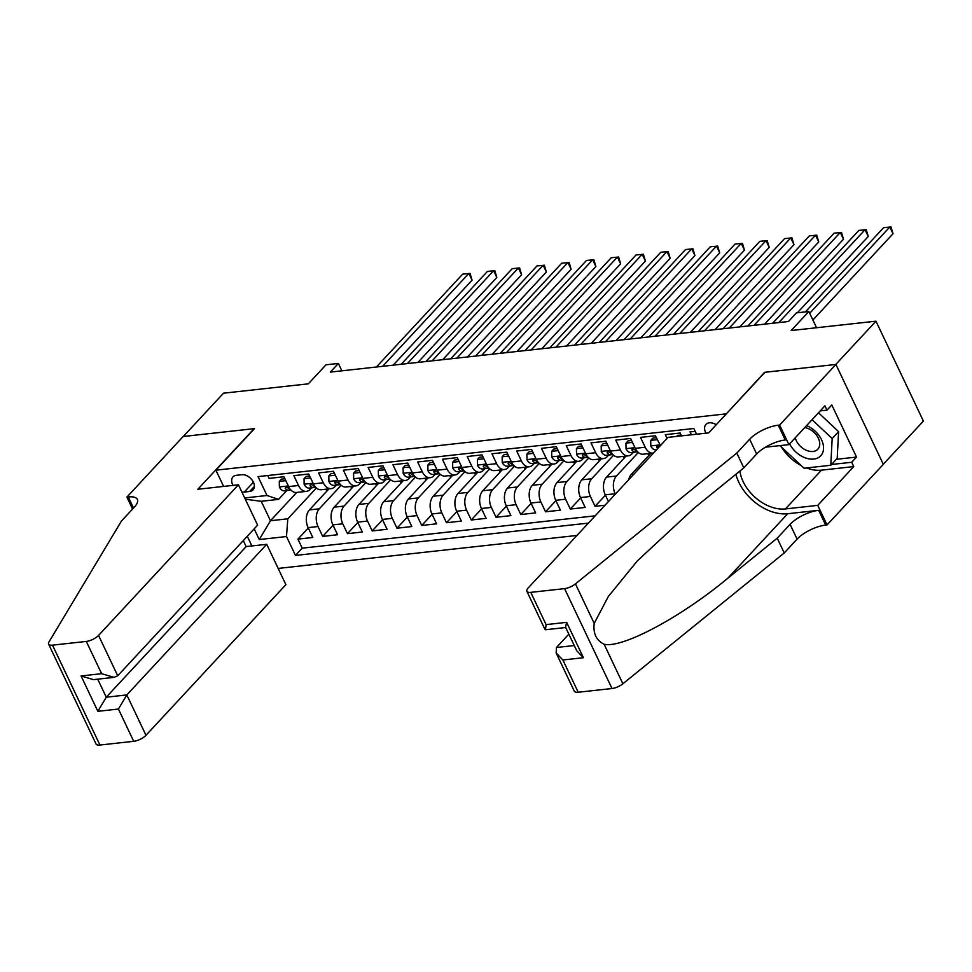 <?xml version="1.0" encoding="UTF-8"?>
<svg xmlns="http://www.w3.org/2000/svg" width="972" height="972" viewBox="0 0 972 972"><rect width="100%" height="100%" fill="white"/><g stroke="black" fill="none" stroke-linecap="round" stroke-linejoin="round"><path stroke-width="1.46" d="M716.218 424.752A10.303 6.998 -137.1 0 0 709.378 422.808A10.303 6.998 -137.1 0 0 705.939 424.448A10.303 6.998 -137.1 0 0 706 433.172M883.281 464.264L923.4 421.07L875.966 321.185L835.774 364.464L764.575 372.325L726.096 414.121M278.162 568.426L576.955 535.451M725.987 413.878L215.893 470.181L254.494 428.628L183.295 436.489L223.499 393.198L308.306 383.843L325.997 364.804L338.377 363.431L330.334 372.094L788.426 321.525L796.469 312.875L808.85 311.502L791.159 330.541L875.966 321.185M695.199 431.349L690.035 431.92L691.396 434.788M681.494 435.881L680.133 433.014L665.273 434.654L667.071 438.433M660.45 445.553L655.371 435.748L640.512 437.388L645.189 447.242L635.287 448.335A12.879 8.153 83.7 0 0 643.136 454.203L653.038 453.11A12.879 8.153 -96.3 0 1 645.189 447.242M635.287 448.335L630.609 438.481L615.75 440.122L620.428 449.975L610.525 451.069A12.879 8.153 83.7 0 0 618.374 456.937L628.277 455.844A12.879 8.153 -96.3 0 1 620.428 449.975M610.525 451.069L605.848 441.215L590.988 442.855L595.666 452.709L585.764 453.803A12.879 8.153 83.7 0 0 593.613 459.671L603.515 458.577A12.879 8.153 -96.3 0 1 595.666 452.709M585.764 453.803L581.086 443.949L566.226 445.589L570.904 455.443L561.002 456.536A12.879 8.153 83.7 0 0 568.851 462.405L578.753 461.311A12.879 8.153 -96.3 0 1 570.904 455.443M561.002 456.536L556.324 446.683L541.465 448.323L546.143 458.177L536.24 459.258A12.879 8.153 83.7 0 0 544.089 465.138L553.991 464.045A12.879 8.153 -96.3 0 1 546.143 458.177M536.24 459.258L531.562 449.404L516.703 451.044L521.381 460.898L511.479 461.992A12.879 8.153 83.7 0 0 519.327 467.872L529.23 466.779A12.879 8.153 -96.3 0 1 521.381 460.898M511.479 461.992L506.801 452.138L491.941 453.778L496.619 463.632L486.717 464.725A12.879 8.153 83.7 0 0 494.566 470.606L504.468 469.512A12.879 8.153 -96.3 0 1 496.619 463.632M486.717 464.725L482.039 454.872L467.18 456.512L471.857 466.366L461.955 467.459A12.879 8.153 83.7 0 0 469.804 473.34L479.706 472.246A12.879 8.153 -96.3 0 1 471.857 466.366M461.955 467.459L457.277 457.605L442.418 459.246L447.096 469.099L437.193 470.193A12.879 8.153 83.7 0 0 445.042 476.073L454.945 474.98A12.879 8.153 -96.3 0 1 447.096 469.099M437.193 470.193L432.516 460.339L417.656 461.979L422.334 471.833L412.432 472.927A12.879 8.153 83.7 0 0 420.281 478.807L430.183 477.714A12.879 8.153 -96.3 0 1 422.334 471.833M412.432 472.927L407.754 463.073L392.895 464.713L397.572 474.567L387.67 475.66A12.879 8.153 83.7 0 0 395.519 481.541L405.421 480.447A12.879 8.153 -96.3 0 1 397.572 474.567M387.67 475.66L382.992 465.807L368.133 467.447L372.811 477.301L362.908 478.394A12.879 8.153 83.7 0 0 370.757 484.263L380.66 483.169A12.879 8.153 -96.3 0 1 372.811 477.301M362.908 478.394L358.231 468.54L343.371 470.181L348.049 480.034L338.147 481.128A12.879 8.153 83.7 0 0 345.996 486.996L355.898 485.903A12.879 8.153 -96.3 0 1 348.049 480.034M338.147 481.128L333.469 471.274L318.609 472.914L323.287 482.768L313.385 483.862A12.879 8.153 83.7 0 0 321.234 489.73L331.136 488.637A12.879 8.153 -96.3 0 1 323.287 482.768M313.385 483.862L308.707 474.008L293.848 475.648L298.526 485.502A12.879 8.153 83.7 0 0 306.374 491.37A12.879 8.153 83.7 0 0 310.092 489.378L311.514 487.835M328.937 488.88L309.412 509.911A12.879 8.153 83.7 0 0 308.112 527.626L312.79 537.48L297.93 539.12L308.282 527.99M341.172 485.283L319.314 508.818A12.879 8.153 83.7 0 0 318.014 526.532L322.692 536.386L333.044 525.257M322.692 536.386L337.551 534.746L332.874 524.892A12.879 8.153 83.7 0 1 334.174 507.177L353.699 486.146M378.46 483.412L358.935 504.444A12.879 8.153 83.7 0 0 357.635 522.158L362.313 532.012L347.454 533.652L357.805 522.523M403.222 480.678L383.697 501.71A12.879 8.153 83.7 0 0 382.397 519.437L387.075 529.29L372.215 530.931L382.567 519.789M427.984 477.957L408.459 498.976A12.879 8.153 83.7 0 0 407.159 516.703L411.836 526.557L396.977 528.197L407.329 517.055M452.745 475.223L433.22 496.242A12.879 8.153 83.7 0 0 431.92 513.969L436.598 523.823L421.739 525.463L432.09 514.322M477.507 472.489L457.982 493.509A12.879 8.153 83.7 0 0 456.682 511.236L461.36 521.089L446.5 522.729L456.852 511.588M502.269 469.755L482.744 490.775A12.879 8.153 83.7 0 0 481.444 508.502L486.122 518.355L471.262 519.996L481.614 508.854M527.031 467.022L507.506 488.041A12.879 8.153 83.7 0 0 506.205 505.768L510.883 515.622L496.024 517.262L506.376 506.12M551.792 464.288L532.267 485.307A12.879 8.153 83.7 0 0 530.967 503.034L535.645 512.888L520.785 514.528L531.137 503.387M576.554 461.554L557.029 482.574A12.879 8.153 83.7 0 0 555.729 500.301L560.407 510.154L545.547 511.794L555.899 500.653M601.316 458.82L581.791 479.84A12.879 8.153 83.7 0 0 580.491 497.567L585.168 507.42L570.309 509.061L580.661 497.919M605.034 505.221L595.071 506.327L605.422 495.185M628.277 455.844A12.879 8.153 -96.3 0 0 631.994 453.839L633.416 452.308M603.515 458.577A12.879 8.153 -96.3 0 0 607.233 456.573L608.654 455.042M578.753 461.311A12.879 8.153 -96.3 0 0 582.471 459.306L583.893 457.776M553.991 464.045A12.879 8.153 -96.3 0 0 557.709 462.04L559.131 460.509M529.23 466.779A12.879 8.153 -96.3 0 0 532.948 464.774L534.369 463.243M504.468 469.512A12.879 8.153 -96.3 0 0 508.186 467.508L509.607 465.977M479.706 472.246A12.879 8.153 -96.3 0 0 483.424 470.241L484.846 468.711M454.945 474.98A12.879 8.153 -96.3 0 0 458.663 472.975L460.084 471.444M430.183 477.714A12.879 8.153 -96.3 0 0 433.901 475.709L435.322 474.178M405.421 480.447A12.879 8.153 -96.3 0 0 409.139 478.443L410.561 476.912M380.66 483.169A12.879 8.153 -96.3 0 0 384.377 481.176L385.799 479.646M355.898 485.903A12.879 8.153 -96.3 0 0 359.616 483.91L361.037 482.379M331.136 488.637A12.879 8.153 -96.3 0 0 334.854 486.644L336.276 485.101M241.846 491.929A9.975 6.78 -137.1 0 0 244.264 492.051L249.707 491.455A9.975 6.78 -137.1 0 0 253.048 489.876A9.975 6.78 -137.1 0 0 252.1 480.071A9.975 6.78 -137.1 0 0 241.761 474.713L236.318 475.308A9.975 6.78 -137.1 0 0 232.976 476.888A9.975 6.78 -137.1 0 0 233.061 485.38M251.87 545.948L247.277 536.265M223.609 486.425L215.893 470.181M696.559 434.217L693.85 428.506L258.042 476.608L267.008 495.501L278.575 499.377L286.752 490.568M296.752 492.44L270.471 520.737L287.797 518.817L286.497 536.544L295.476 555.437L588.425 523.106M286.497 536.544L259.257 539.545L254.178 528.841M244.713 497.968L267.008 495.501M650.839 453.353L631.314 474.372A12.879 8.153 83.7 0 0 628.665 479.779M626.077 456.087L606.552 477.106A12.879 8.153 83.7 0 0 605.252 494.833L608.436 501.552M638.312 452.478L616.455 476.013L606.552 477.106M613.551 455.212L591.693 478.746L581.791 479.84M588.789 457.946L566.931 481.48L557.029 482.574M564.027 460.679L542.169 484.214L532.267 485.307M539.266 463.413L517.408 486.948L507.506 488.041M514.504 466.147L492.646 489.681L482.744 490.775M489.742 468.881L467.884 492.415L457.982 493.509M464.981 471.614L443.123 495.149L433.22 496.242M440.219 474.348L418.361 497.883L408.459 498.976M415.457 477.082L393.599 500.616L383.697 501.71M390.695 479.816L368.838 503.35L358.935 504.444M365.934 482.549L344.076 506.084L334.174 507.177M297.93 539.12L302.219 548.172L595.18 515.828M615.337 494.128L615.155 493.74A12.879 8.153 -96.3 0 1 616.455 476.013M595.071 506.327L590.393 496.473A12.879 8.153 -96.3 0 1 591.693 478.746M570.309 509.061L565.631 499.207A12.879 8.153 -96.3 0 1 566.931 481.48M545.547 511.794L540.869 501.941A12.879 8.153 -96.3 0 1 542.169 484.214M520.785 514.528L516.108 504.675A12.879 8.153 -96.3 0 1 517.408 486.948M496.024 517.262L491.346 507.408A12.879 8.153 -96.3 0 1 492.646 489.681M471.262 519.996L466.584 510.142A12.879 8.153 -96.3 0 1 467.884 492.415M446.5 522.729L441.823 512.876A12.879 8.153 -96.3 0 1 443.123 495.149M421.739 525.463L417.061 515.61A12.879 8.153 -96.3 0 1 418.361 497.883M396.977 528.197L392.299 518.343A12.879 8.153 -96.3 0 1 393.599 500.616M372.215 530.931L367.538 521.065A12.879 8.153 -96.3 0 1 368.838 503.35M347.454 533.652L342.776 523.799A12.879 8.153 -96.3 0 1 344.076 506.084M267.737 475.539L269.086 478.382L283.945 476.742L288.623 486.595A12.879 8.153 83.7 0 0 296.472 492.464L306.374 491.37M278.575 499.377L261.237 501.297L270.471 520.737L259.257 539.545M316.41 488.017L287.797 518.817M816.565 327.746L808.85 311.502M341.889 370.818L338.377 363.431M302.219 548.172L295.476 555.437M326.884 491.091L325.985 489.208M351.645 488.357L350.746 486.474M376.407 485.623L375.508 483.74M401.169 482.89L400.27 481.006M425.93 480.168L425.031 478.273M450.692 477.434L449.793 475.539M475.454 474.701L474.555 472.805M500.216 471.967L499.316 470.071M524.977 469.233L524.078 467.35M549.739 466.499L548.84 464.616M574.501 463.766L573.602 461.882M599.262 461.032L598.363 459.149M624.024 458.298L623.125 456.415M648.786 455.564L647.887 453.681M261.237 501.297L245.309 499.231M285.817 480.678L279.292 481.395L279.377 487.069A8.529 5.407 83.7 0 0 284.504 490.824A8.529 5.407 83.7 0 0 284.687 490.799L289.024 490.313M284.905 478.759L281.382 479.147L279.292 481.395M393.174 365.156L472.076 280.191L468.868 273.448L382.616 366.323M472.076 280.191L470.071 273.424L462.684 274.128L376.419 367.003M290.725 489.827A8.529 5.407 -96.3 0 1 288.21 488.029L285.622 486.802L285.233 488.357A8.529 5.407 83.7 0 0 289.206 490.301A8.529 5.407 83.7 0 0 289.401 490.277L290.907 490.022M789.616 443.864A20.922 14.203 -137.1 0 0 804.597 457.593A20.922 14.203 -137.1 0 0 823.527 448.906A20.922 14.203 -137.1 0 0 806.602 425.566M795.266 437.777A14.325 9.732 -137.1 0 0 806.76 450.473A14.325 9.732 -137.1 0 0 817.829 449.21A14.325 9.732 -137.1 0 0 807.902 428.445A14.325 9.732 -137.1 0 0 804.755 427.558M818.485 412.784L838.593 431.641L837.208 458.347L830.781 465.272L804.051 468.225L779.921 445.613M812.045 419.71L832.166 438.554L830.781 465.272M838.593 431.641L832.166 438.554M238.444 484.785L98.549 635.409L117.721 675.771L257.616 525.147L238.444 484.785L197.838 489.268L254.117 428.664L183.173 436.501L126.895 497.093L132.569 509.049M243.304 540.553L246.159 546.58L266.717 544.308L285.877 584.67L145.982 735.294A9.659 3.584 154.6 0 1 133.723 741.308L99.934 745.038A9.659 3.584 154.6 0 1 96.034 743.981L48.6 644.096A9.659 3.584 -25.4 0 1 48.952 641.994L121.476 521.004L134.33 507.153A22.526 8.371 -25.4 0 0 137.356 499.401A22.526 8.371 -25.4 0 0 128.255 496.947L126.895 497.093M133.723 741.308L118.414 709.05L97.856 711.31L81.065 675.953L101.623 673.681L86.301 641.423L52.5 645.153L99.934 745.038M266.717 544.308L126.822 694.931L145.982 735.294M48.6 644.096A9.659 3.584 -25.4 0 0 52.5 645.153M86.301 641.423A9.659 3.584 -25.4 0 0 98.549 635.409M246.159 546.58L106.264 697.203L126.822 694.931L118.414 709.05M97.856 711.31L106.264 697.203L97.698 679.161M81.065 675.953L93.47 679.635L114.016 677.363L117.721 675.771M101.623 673.681L114.016 677.363M568.839 634.145L556.434 647.51L574.258 645.542M736.8 453.086L743.811 467.86L694.348 507.967L637.365 560.856L608.351 596.468L594.208 623.38C592.981 633.392 596.286 640.354 604.122 644.266C622.42 648.506 680.789 617.354 727.736 578.291L777.211 538.184L790.078 524.345A22.526 8.371 154.6 0 1 818.667 510.312L825.678 525.087L827.038 524.941L883.329 464.337L835.896 364.451L764.952 372.288L708.673 432.88L668.068 437.364L528.161 587.987A9.659 3.584 -25.4 0 0 526.873 591.304A9.659 3.584 -25.4 0 0 530.773 592.361L564.574 588.631A9.659 3.584 -25.4 0 0 575.448 583.88L736.8 453.086L749.667 439.235A22.526 8.371 154.6 0 1 778.256 425.201L779.617 425.056L835.896 364.451M777.211 538.184L784.234 552.971L797.089 539.12A22.526 8.371 154.6 0 1 825.678 525.087M778.256 425.201L785.267 439.976A22.526 8.371 154.6 0 0 756.678 454.009L743.811 467.86M530.773 592.361L546.094 624.619L566.64 622.347L583.431 657.716L562.885 659.988L578.206 692.246L611.995 688.516L564.574 588.631M604.122 644.266L622.882 683.766L784.234 552.971M779.617 425.056L788.912 444.617L824.924 405.846L826.978 410.16L820.222 410.901M836.333 459.306L856.539 457.071L831.801 404.972L826.978 410.16M856.539 457.071L851.715 462.259L853.768 466.584L817.756 505.367L827.038 524.941M739.899 471.043A36.207 24.592 -137.1 0 0 785.437 508.927L817.756 505.367M788.912 444.617L765.426 447.217M735.877 474.3A41.93 28.467 -137.1 0 0 787.709 513.726L818.667 510.312M622.882 683.766A9.659 3.584 154.6 0 1 611.995 688.516M578.206 692.246A9.659 3.584 154.6 0 1 574.306 691.201L556.166 653.014L556.434 647.51M853.768 466.584L821.449 470.156A36.207 24.592 42.9 0 1 806.481 467.957M801.244 465.6A36.207 24.592 42.9 0 1 781.452 447.047M831.51 464.495L851.715 462.259M546.094 624.619L545.45 629.747L565.692 627.511M566.64 622.347L565.558 627.219L576.724 650.742L583.431 657.716M562.885 659.988L556.166 653.014M310.578 477.945L304.054 478.661L304.139 484.335A8.529 5.407 83.7 0 0 309.266 488.09A8.529 5.407 83.7 0 0 309.448 488.066L313.786 487.58M309.667 476.025L306.144 476.414L304.054 478.661M417.936 362.422L496.838 277.457L493.63 270.714L407.377 363.589M496.838 277.457L494.833 270.69L487.446 271.395L401.181 364.269M315.487 487.094A8.529 5.407 -96.3 0 1 312.972 485.295L310.384 484.068L309.995 485.623A8.529 5.407 83.7 0 0 313.968 487.567A8.529 5.407 83.7 0 0 314.163 487.543L315.669 487.288M335.34 475.211L328.815 475.928L328.901 481.602A8.529 5.407 83.7 0 0 334.028 485.356A8.529 5.407 83.7 0 0 334.21 485.332L338.548 484.846M334.429 473.291L330.905 473.68L328.815 475.928M442.697 359.689L521.6 274.724L518.392 267.98L432.139 360.855M521.6 274.724L519.595 267.956L512.208 268.661L425.943 361.535M340.249 484.36A8.529 5.407 -96.3 0 1 337.734 482.562L335.146 481.334L334.757 482.89A8.529 5.407 83.7 0 0 338.73 484.834A8.529 5.407 83.7 0 0 338.924 484.809L340.431 484.554M360.102 472.477L353.577 473.194L353.662 478.868A8.529 5.407 83.7 0 0 358.79 482.622A8.529 5.407 83.7 0 0 358.972 482.598L363.309 482.112M359.19 470.557L355.667 470.946L353.577 473.194M467.459 356.955L546.361 271.99L543.154 265.247L456.901 358.121M546.361 271.99L544.356 265.222L536.969 265.927L450.704 358.802M365.01 481.626A8.529 5.407 -96.3 0 1 362.495 479.828L359.907 478.601L359.519 480.156A8.529 5.407 83.7 0 0 363.492 482.1A8.529 5.407 83.7 0 0 363.686 482.076L365.193 481.82M384.863 469.743L378.339 470.46L378.424 476.134A8.529 5.407 83.7 0 0 383.551 479.889A8.529 5.407 83.7 0 0 383.733 479.864L388.071 479.39M383.952 467.824L380.429 468.212L378.339 470.46M492.221 354.221L571.123 269.268L567.915 262.513L481.662 355.388M571.123 269.268L569.118 262.489L561.731 263.193L475.466 356.068M389.772 478.892A8.529 5.407 -96.3 0 1 387.257 477.094L384.669 475.867L384.28 477.422A8.529 5.407 83.7 0 0 388.253 479.366A8.529 5.407 83.7 0 0 388.448 479.342L389.954 479.087M409.625 467.01L403.101 467.726L403.186 473.4A8.529 5.407 83.7 0 0 408.313 477.155A8.529 5.407 83.7 0 0 408.495 477.131L412.833 476.657M408.714 465.09L405.19 465.479L403.101 467.726M516.983 351.487L595.885 266.535L592.677 259.779L506.424 352.654M595.885 266.535L593.88 259.755L586.493 260.46L500.228 353.334M414.534 476.159A8.529 5.407 -96.3 0 1 412.019 474.36L409.431 473.133L409.042 474.688A8.529 5.407 83.7 0 0 413.015 476.632A8.529 5.407 83.7 0 0 413.209 476.608L414.716 476.365M434.387 464.276L427.862 464.993L427.947 470.667A8.529 5.407 83.7 0 0 433.075 474.421A8.529 5.407 83.7 0 0 433.257 474.397L437.594 473.923M433.476 462.356L429.952 462.745L427.862 464.993M541.744 348.754L620.646 263.801L617.439 257.045L531.186 349.92M620.646 263.801L618.642 257.021L611.254 257.726L524.989 350.6M439.295 473.425A8.529 5.407 -96.3 0 1 436.78 471.627L434.192 470.399L433.804 471.955A8.529 5.407 83.7 0 0 437.777 473.899A8.529 5.407 83.7 0 0 437.971 473.874L439.478 473.631M459.149 461.542L452.624 462.259L452.709 467.933A8.529 5.407 83.7 0 0 457.836 471.687A8.529 5.407 83.7 0 0 458.019 471.663L462.356 471.189M458.237 459.622L454.714 460.011L452.624 462.259M566.506 346.02L645.408 261.067L642.2 254.312L555.948 347.186M645.408 261.067L643.403 254.287L636.016 254.992L549.751 347.867M464.057 470.691A8.529 5.407 -96.3 0 1 461.542 468.893L458.954 467.666L458.565 469.221A8.529 5.407 83.7 0 0 462.538 471.165A8.529 5.407 83.7 0 0 462.733 471.141L464.239 470.898M483.91 458.808L477.386 459.525L477.471 465.199A8.529 5.407 83.7 0 0 482.598 468.954A8.529 5.407 83.7 0 0 482.78 468.929L487.118 468.455M482.999 456.889L479.475 457.277L477.386 459.525M591.268 343.286L670.17 258.333L666.962 251.578L580.709 344.453M670.17 258.333L668.165 251.566L660.778 252.258L574.513 345.133M488.819 467.957A8.529 5.407 -96.3 0 1 486.304 466.159L483.716 464.932L483.327 466.487A8.529 5.407 83.7 0 0 487.3 468.431A8.529 5.407 83.7 0 0 487.494 468.407L489.001 468.164M508.672 456.075L502.147 456.791L502.232 462.465A8.529 5.407 83.7 0 0 507.36 466.22A8.529 5.407 83.7 0 0 507.542 466.196L511.88 465.722M507.761 454.155L504.237 454.544L502.147 456.791M616.029 340.552L694.931 255.6L691.724 248.844L605.471 341.719M694.931 255.6L692.927 248.832L685.539 249.537L599.274 342.399M513.581 465.224A8.529 5.407 -96.3 0 1 511.065 463.425L508.478 462.198L508.089 463.753A8.529 5.407 83.7 0 0 512.062 465.697A8.529 5.407 83.7 0 0 512.256 465.673L513.763 465.43M533.434 453.341L526.909 454.058L526.994 459.732A8.529 5.407 83.7 0 0 532.121 463.486A8.529 5.407 83.7 0 0 532.304 463.462L536.641 462.988M532.522 451.421L528.999 451.81L526.909 454.058M640.791 337.819L719.693 252.866L716.486 246.11L630.233 338.985M719.693 252.866L717.688 246.098L710.301 246.803L624.036 339.665M538.342 462.49A8.529 5.407 -96.3 0 1 535.827 460.704L533.239 459.464L532.85 461.02A8.529 5.407 83.7 0 0 536.823 462.976A8.529 5.407 83.7 0 0 537.018 462.939L538.524 462.696M558.195 450.607L551.671 451.324L551.756 456.998A8.529 5.407 83.7 0 0 556.883 460.752A8.529 5.407 83.7 0 0 557.065 460.728L561.403 460.254M557.284 448.687L553.761 449.076L551.671 451.324M665.553 335.085L744.455 250.132L741.247 243.377L654.994 336.251M744.455 250.132L742.45 243.365L735.063 244.069L648.798 336.932M563.104 459.768A8.529 5.407 -96.3 0 1 560.589 457.97L558.001 456.731L557.612 458.298A8.529 5.407 83.7 0 0 561.585 460.242A8.529 5.407 83.7 0 0 561.78 460.206L563.286 459.963M582.957 447.873L576.432 448.59L576.518 454.264A8.529 5.407 83.7 0 0 581.645 458.019A8.529 5.407 83.7 0 0 581.827 457.994L586.165 457.52M582.046 445.954L578.522 446.342L576.432 448.59M690.314 332.351L769.217 247.398L766.009 240.643L679.756 333.518M769.217 247.398L767.212 240.631L759.825 241.335L673.56 334.21M587.866 457.034A8.529 5.407 -96.3 0 1 585.351 455.236L582.763 453.997L582.374 455.564A8.529 5.407 83.7 0 0 586.347 457.508A8.529 5.407 83.7 0 0 586.541 457.484L588.048 457.229M607.719 445.14L601.194 445.856L601.279 451.53A8.529 5.407 83.7 0 0 606.407 455.285A8.529 5.407 83.7 0 0 606.589 455.261L610.926 454.787M606.807 443.22L603.284 443.609L601.194 445.856M715.076 329.617L793.978 244.665L790.771 237.909L704.518 330.784M793.978 244.665L791.973 237.897L784.586 238.602L698.321 331.476M612.627 454.301A8.529 5.407 -96.3 0 1 610.112 452.502L607.524 451.263L607.135 452.831A8.529 5.407 83.7 0 0 611.109 454.775A8.529 5.407 83.7 0 0 611.303 454.75L612.81 454.495M632.48 442.406L625.956 443.135L626.041 448.797A8.529 5.407 83.7 0 0 631.168 452.551A8.529 5.407 83.7 0 0 631.35 452.527L635.688 452.053M631.569 440.486L628.046 440.875L625.956 443.135M739.838 326.884L818.74 241.931L815.532 235.188L729.279 328.05M818.74 241.931L816.735 235.163L809.348 235.868L723.083 328.743M637.389 451.567A8.529 5.407 -96.3 0 1 634.874 449.769L632.286 448.542L631.897 450.097A8.529 5.407 83.7 0 0 635.87 452.041A8.529 5.407 83.7 0 0 636.065 452.016L637.571 451.761M657.242 439.672L650.718 440.401L650.803 446.063A8.529 5.407 83.7 0 0 655.93 449.829A8.529 5.407 83.7 0 0 656.112 449.793L656.562 449.744M656.331 437.752L652.807 438.141L650.718 440.401M764.6 324.162L843.502 239.197L840.294 232.454L754.041 325.316M843.502 239.197L841.497 232.43L834.11 233.134L747.845 326.009M659.356 446.731L657.048 445.808L656.659 447.363A8.529 5.407 83.7 0 0 657.777 448.432M681.08 435.019L677.569 435.407L676.634 436.416M797.392 312.765L868.263 236.463L865.056 229.72L778.803 322.583M868.263 236.463L866.259 229.696L858.871 230.4L772.606 323.275M812.896 320.007L893.025 233.73L889.817 226.986L809.688 313.263M893.025 233.73L891.02 226.962L883.633 227.667L805.411 311.878M633.951 474.081L631.314 474.372M319.314 508.818L309.412 509.911M318.014 526.532L308.112 527.626M615.155 493.74L605.252 494.833M590.393 496.473L580.491 497.567M565.631 499.207L555.729 500.301M540.869 501.941L530.967 503.034M516.108 504.675L506.205 505.768M491.346 507.408L481.444 508.502M466.584 510.142L456.682 511.236M441.823 512.876L431.92 513.969M417.061 515.61L407.159 516.703M392.299 518.343L382.397 519.437M367.538 521.065L357.635 522.158M342.776 523.799L332.874 524.892M298.526 485.502L288.623 486.595M253.4 482.209L244.264 492.051M254.372 486.425L249.707 491.455M288.307 485.939L279.377 486.923M286.606 486.887L285.233 488.357M133.516 508.028L128.255 496.947M790.078 524.345L797.089 539.12M756.678 454.009L749.667 439.235M575.448 583.88L594.208 623.38M727.736 578.291L787.709 513.726M821.449 470.156L785.437 508.927M313.069 483.206L304.139 484.19M311.368 484.153L309.995 485.623M337.831 480.472L328.901 481.456M336.13 481.419L334.757 482.89M362.592 477.738L353.662 478.722M360.891 478.686L359.519 480.156M387.354 475.004L378.424 475.988M385.653 475.952L384.28 477.422M412.116 472.271L403.186 473.255M410.415 473.218L409.042 474.688M436.878 469.537L427.947 470.521M435.177 470.484L433.804 471.955M461.639 466.803L452.709 467.787M459.938 467.751L458.565 469.221M486.401 464.069L477.471 465.053M484.7 465.029L483.327 466.487M511.163 461.336L502.232 462.32M509.462 462.295L508.089 463.753M535.924 458.602L526.994 459.598M534.223 459.562L532.85 461.02M560.686 455.868L551.756 456.864M558.985 456.828L557.612 458.298M585.448 453.134L576.518 454.131M583.747 454.094L582.374 455.564M610.209 450.401L601.279 451.397M608.508 451.36L607.135 452.831M634.971 447.679L626.041 448.663M633.27 448.627L631.897 450.097M659.733 444.945L650.803 445.929M658.032 445.893L656.659 447.363M284.504 490.824L289.206 490.301M526.873 591.304L545 629.492M309.266 488.09L313.968 487.567M334.028 485.356L338.73 484.834M358.79 482.622L363.492 482.1M383.551 479.889L388.253 479.366M408.313 477.155L413.015 476.632M433.075 474.421L437.777 473.899M457.836 471.687L462.538 471.165M482.598 468.954L487.3 468.431M507.36 466.22L512.062 465.697M532.121 463.486L536.823 462.976M556.883 460.752L561.585 460.242M581.645 458.019L586.347 457.508M606.407 455.285L611.109 454.775M631.168 452.551L635.87 452.041M655.93 449.829L656.55 449.757"/></g></svg>
